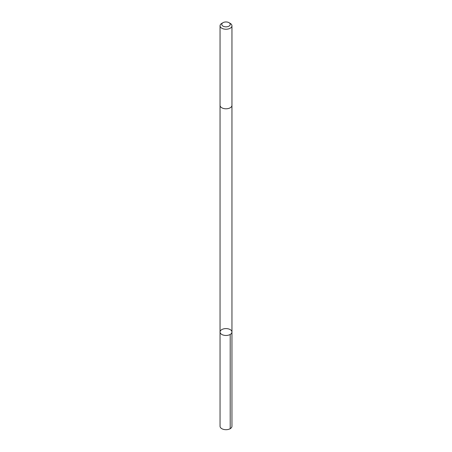 <?xml version="1.0" encoding="UTF-8"?>
<svg xmlns="http://www.w3.org/2000/svg" width="452" height="452" viewBox="0 0 452 452"><rect width="100%" height="100%" fill="white"/><g stroke="black" fill="none" stroke-linecap="round" stroke-linejoin="round"><path stroke-width="0.68" d="M230.017 334.565A5.949 3.435 180 0 1 223.604 335.175A5.949 3.435 180 0 1 220.051 332.028A5.949 3.435 180 0 1 226 328.593A5.949 3.435 180 0 1 231.949 332.028A5.949 3.435 180 0 1 230.017 334.565A5.949 3.435 180 0 1 223.604 335.175A5.949 3.435 180 0 1 220.051 332.028L220.051 426.259A5.949 3.435 0 0 0 223.604 429.4A5.949 3.435 0 0 0 230.017 428.79A5.949 3.435 0 0 0 231.949 426.259L231.949 332.028A5.949 3.435 180 0 1 230.017 334.565M221.983 23.272A5.949 3.435 0 0 0 221.791 23.374A5.949 3.435 0 0 0 220.051 25.804L220.051 105.356A5.949 3.435 0 0 0 226 108.791A5.949 3.435 0 0 0 231.949 105.356L231.949 25.804A5.949 3.435 0 0 0 230.209 23.374L228.994 22.673A4.232 2.441 0 0 0 223.141 22.6A4.232 2.441 0 0 0 223.005 22.673A4.232 2.441 0 0 0 223.005 26.131A4.232 2.441 0 0 0 228.994 26.131A4.232 2.441 0 0 0 228.994 22.673M220.051 25.804A5.949 3.435 0 0 0 226 29.239A5.949 3.435 0 0 0 231.949 25.804M230.204 334.457L230.209 428.688M220.051 105.446L220.051 332.028M231.949 105.446L231.949 332.028M223.005 22.673L221.791 23.374"/></g></svg>
